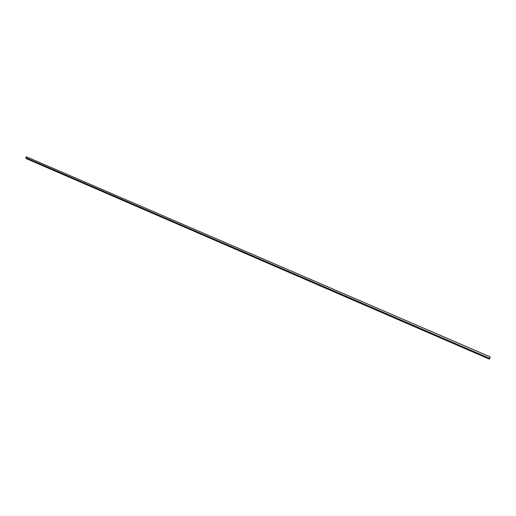 <?xml version="1.0" encoding="UTF-8"?>
<svg xmlns="http://www.w3.org/2000/svg" width="516" height="516" viewBox="0 0 516 516"><rect width="100%" height="100%" fill="white"/><g stroke="black" fill="none" stroke-linecap="round" stroke-linejoin="round"><path stroke-width="0.77" d="M26.213 158.586L25.806 157.761L26.387 156.806L25.806 157.761L489.51 358.291L490.2 356.872L26.387 156.806L490.2 356.872L489.465 359.194L489.51 358.291L25.806 157.761L26.181 158.573L489.439 359.181M490.2 356.872L489.465 359.194L490.2 356.872M490.077 357.382L489.639 358.646L490.077 357.382M490.026 357.42L489.639 358.646L490.026 357.42M26.181 158.573L489.452 359.188"/></g></svg>
